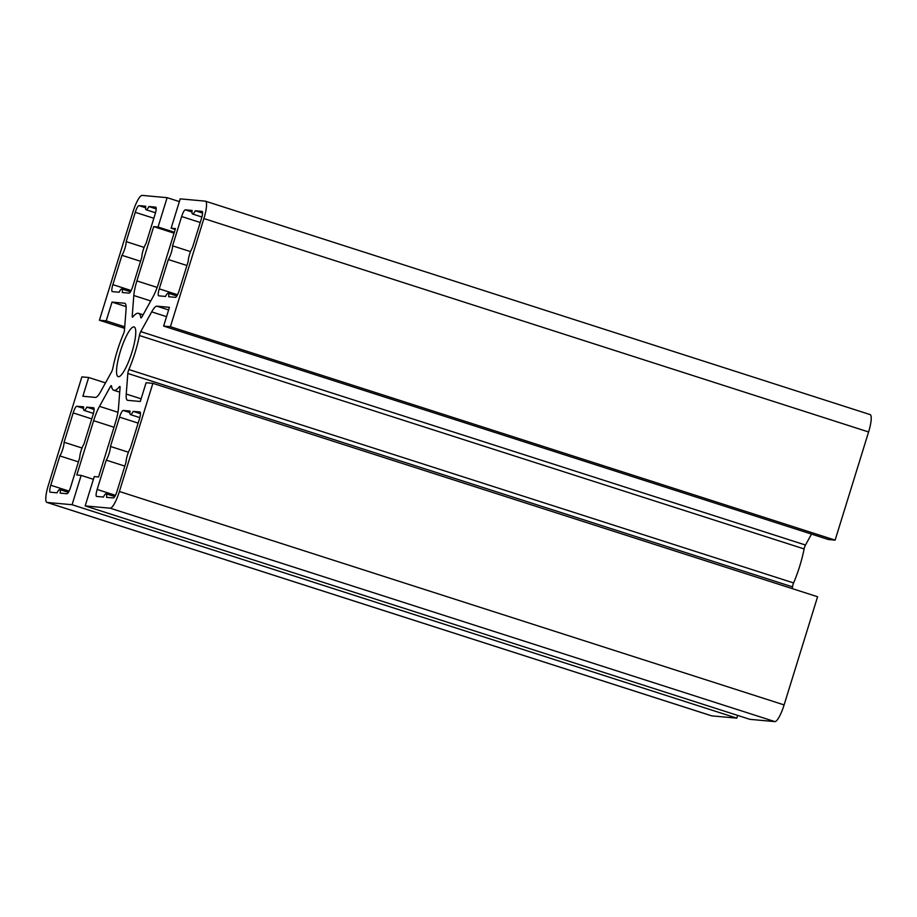 <?xml version="1.0" encoding="UTF-8"?>
<svg xmlns="http://www.w3.org/2000/svg" width="917" height="917" viewBox="0 0 917 917"><rect width="100%" height="100%" fill="white"/><g stroke="black" fill="none" stroke-linecap="round" stroke-linejoin="round"><path stroke-width="1.38" d="M131.91 352.311A26.1 5.651 107.8 0 1 118.167 376.646A26.1 5.651 107.8 0 1 120.391 351.268A26.1 5.651 107.8 0 1 134.123 326.945A26.1 5.651 107.8 0 1 131.91 352.311M106.234 460.139A8.941 1.937 -72.2 0 0 109.146 453.376A8.941 1.937 -72.2 0 0 110.464 446.464L119.542 417.132A7.153 1.547 107.8 0 1 123.233 410.461L130.019 411.08A8.941 1.937 -72.2 0 0 130.443 414.61A8.941 1.937 -72.2 0 0 133.171 411.366L139.957 411.974A7.153 1.547 107.8 0 1 140.037 411.997A7.153 1.547 107.8 0 1 139.43 418.943L130.352 448.264A8.941 1.937 -72.2 0 0 126.11 461.95L117.032 491.271A7.153 1.547 107.8 0 1 113.341 497.954L106.567 497.335A8.941 1.937 -72.2 0 0 106.131 493.805A8.941 1.937 -72.2 0 0 103.403 497.048L96.617 496.429A7.153 1.547 107.8 0 1 96.549 496.418A7.153 1.547 107.8 0 1 97.156 489.46L106.234 460.139L124.827 466.111M168.327 259.534A8.941 1.937 -72.2 0 0 171.238 252.76A8.941 1.937 -72.2 0 0 172.568 245.848L181.646 216.527A7.153 1.547 107.8 0 1 185.337 209.844L192.123 210.463A8.941 1.937 -72.2 0 0 192.547 214.005A8.941 1.937 -72.2 0 0 195.275 210.75L202.061 211.369A7.153 1.547 107.8 0 1 202.13 211.38A7.153 1.547 107.8 0 1 201.522 218.338L192.444 247.659A8.941 1.937 -72.2 0 0 188.214 261.345L179.136 290.666A7.153 1.547 107.8 0 1 175.445 297.349L168.659 296.73A8.941 1.937 -72.2 0 0 168.235 293.188A8.941 1.937 -72.2 0 0 165.507 296.443L158.721 295.824A7.153 1.547 107.8 0 1 158.641 295.813A7.153 1.547 107.8 0 1 159.26 288.855L168.327 259.534L186.919 265.506M121.95 255.316A8.941 1.937 -72.2 0 0 124.861 248.541A8.941 1.937 -72.2 0 0 126.179 241.63L135.257 212.308A7.153 1.547 107.8 0 1 138.948 205.626L145.734 206.245A8.941 1.937 -72.2 0 0 146.158 209.787A8.941 1.937 -72.2 0 0 148.886 206.531L155.672 207.15A7.153 1.547 107.8 0 1 155.741 207.162A7.153 1.547 107.8 0 1 155.133 214.12L146.055 243.441A8.941 1.937 -72.2 0 0 141.826 257.127L132.747 286.448A7.153 1.547 107.8 0 1 129.056 293.131L122.27 292.512A8.941 1.937 -72.2 0 0 121.846 288.97A8.941 1.937 -72.2 0 0 119.118 292.225L112.332 291.606A7.153 1.547 107.8 0 1 112.264 291.595A7.153 1.547 107.8 0 1 112.871 284.637L121.95 255.316L140.542 261.288M59.846 455.921A8.941 1.937 -72.2 0 0 62.757 449.158A8.941 1.937 -72.2 0 0 64.087 442.246L73.165 412.914A7.153 1.547 107.8 0 1 76.845 406.242L83.63 406.85A8.941 1.937 -72.2 0 0 84.066 410.392A8.941 1.937 -72.2 0 0 86.794 407.137L93.568 407.756A7.153 1.547 107.8 0 1 93.649 407.778A7.153 1.547 107.8 0 1 93.041 414.725L83.963 444.046A8.941 1.937 -72.2 0 0 79.722 457.732L70.655 487.053A7.153 1.547 107.8 0 1 66.964 493.736L60.178 493.117A8.941 1.937 -72.2 0 0 59.743 489.575A8.941 1.937 -72.2 0 0 57.026 492.83L50.24 492.211A7.153 1.547 107.8 0 1 50.16 492.2A7.153 1.547 107.8 0 1 50.767 485.242L59.846 455.921L78.438 461.893M811.511 534.107L805.481 545.03A3.576 0.779 -72.2 0 0 804.117 548.928A40.405 8.746 107.8 0 1 799.773 566.018A40.405 8.746 107.8 0 1 793.595 582.937A3.576 0.779 -72.2 0 0 792.529 586.869L792.391 588.668M135.063 352.598A40.405 8.746 107.8 0 1 128.884 369.528A3.576 0.779 -72.2 0 0 127.818 373.448L126.237 394.046A21.458 4.642 -72.2 0 0 127.509 400.293A21.458 4.642 -72.2 0 0 127.738 400.339L140.29 401.486L146.101 382.721L152.875 383.34L119.405 491.489A17.881 3.874 107.8 0 1 110.178 508.19L85.166 505.909L94.256 476.576L98.589 476.966L115.404 422.668A21.458 4.642 -72.2 0 0 118.488 408.065L120.07 387.478A3.576 0.779 -72.2 0 0 119.863 386.435A3.576 0.779 -72.2 0 0 119.37 386.745A40.405 8.746 107.8 0 1 113.8 390.264A40.405 8.746 107.8 0 1 111.507 386.034A3.576 0.779 -72.2 0 0 111.301 385.656A3.576 0.779 -72.2 0 0 110.395 386.596L99.495 406.346A21.458 4.642 -72.2 0 0 93.626 420.697L76.822 474.983L81.154 475.384L72.076 504.717L47.065 502.447A17.881 3.874 107.8 0 1 46.882 502.413A17.881 3.874 107.8 0 1 48.406 485.036L81.877 376.876L88.662 377.495L82.862 396.259L95.414 397.405A21.458 4.642 -72.2 0 0 100.618 391.708L111.519 371.97A3.576 0.779 -72.2 0 0 112.493 369.574A3.576 0.779 -72.2 0 0 112.883 368.072A40.405 8.746 107.8 0 1 123.405 334.063A3.576 0.779 -72.2 0 0 123.955 332.562A3.576 0.779 -72.2 0 0 124.471 330.131L126.053 309.545A21.458 4.642 -72.2 0 0 124.781 303.286A21.458 4.642 -72.2 0 0 124.563 303.24L112.012 302.094L106.2 320.858L99.414 320.251L132.896 212.091A17.881 3.874 107.8 0 1 142.112 195.39L167.123 197.671L158.045 227.015L153.701 226.614L136.897 280.911A21.458 4.642 -72.2 0 0 133.802 295.515L132.22 316.101A3.576 0.779 -72.2 0 0 132.438 317.144A3.576 0.779 -72.2 0 0 132.931 316.835A40.405 8.746 107.8 0 1 138.501 313.327A40.405 8.746 107.8 0 1 140.794 317.546A3.576 0.779 -72.2 0 0 140.989 317.924A3.576 0.779 -72.2 0 0 141.894 316.984L152.795 297.246A21.458 4.642 -72.2 0 0 158.664 282.894L175.479 228.597L171.135 228.195L180.213 198.863L205.225 201.132A17.881 3.874 107.8 0 1 205.408 201.167A17.881 3.874 107.8 0 1 203.895 218.555L170.413 326.704L163.627 326.085L169.439 307.321L156.876 306.175A21.458 4.642 -72.2 0 0 151.683 311.872L140.771 331.61A3.576 0.779 -72.2 0 0 139.407 335.519A40.405 8.746 107.8 0 1 135.063 352.598M85.166 505.909L749.877 719.329L774.888 721.61A17.881 3.874 107.8 0 0 784.104 704.909L817.586 596.749L152.875 383.34M93.408 479.316L81.154 475.384M737.635 715.398L736.787 718.137L72.076 504.717M736.787 718.137L711.775 715.868A17.881 3.874 107.8 0 1 711.592 715.833L46.882 502.413M105.489 382.893L88.662 377.495M126.11 306.622L112.012 302.094M124.723 326.807L106.2 320.858M124.609 328.332L99.414 320.251M179.365 201.602L167.123 197.671M174.345 232.242L158.045 227.015M174.07 233.159L153.701 226.614M175.193 229.502L171.135 228.195M869.935 414.553A17.881 3.874 107.8 0 1 870.118 414.587A17.881 3.874 107.8 0 1 868.594 431.964L835.123 540.124L170.413 326.704M835.123 540.124L828.338 539.505L163.627 326.085M94.096 409.486L86.794 407.137M82.037 448.012L64.087 442.246M144.129 247.395L126.179 241.63M156.188 208.881L148.886 206.531M202.577 213.099L195.275 210.75M190.518 251.613L172.568 245.848M128.426 452.23L110.464 446.464M140.473 413.705L133.171 411.366M793.595 582.937L128.884 369.528M784.104 704.909L119.405 491.489M774.888 721.61L110.178 508.19M120.081 386.974L119.37 386.745M111.691 387.02L110.395 386.596M117.949 412.272L99.495 406.346M113.983 427.23L93.626 420.697M711.775 715.868L47.065 502.447M157.151 287.411L136.897 280.911M150.755 300.959L133.802 295.515M133.263 316.434L132.22 316.101M141.378 317.74L140.794 317.546M868.594 431.964L203.895 218.555M168.625 309.946L156.876 306.175M166.55 316.64L151.683 311.872M805.481 545.03L140.771 331.61M804.117 548.928L139.407 335.519M792.529 586.869L127.818 373.448M141.115 398.815L126.237 394.046M69.062 491.122L50.767 485.242M83.504 408.374L76.845 406.242M91.746 418.886L73.165 412.914M131.165 290.517L112.871 284.637M145.597 207.769L138.948 205.626M153.85 218.28L135.257 212.308M191.985 211.987L185.337 209.844M200.238 222.499L181.646 216.527M177.554 294.735L159.26 288.855M115.45 495.34L97.156 489.46M129.893 412.593L123.233 410.461M138.135 423.104L119.542 417.132M119.714 392.155L113.8 390.264M143.098 314.806L138.501 313.327M870.118 414.587L205.408 201.167M68.397 492.36L59.743 489.575M93.419 413.395L84.066 410.392M130.489 291.744L121.846 288.97M155.523 212.79L146.158 209.787M201.9 217.008L192.547 214.005M176.878 295.962L168.235 293.188M114.774 496.578L106.131 493.805M139.808 417.613L130.443 414.61"/></g></svg>
